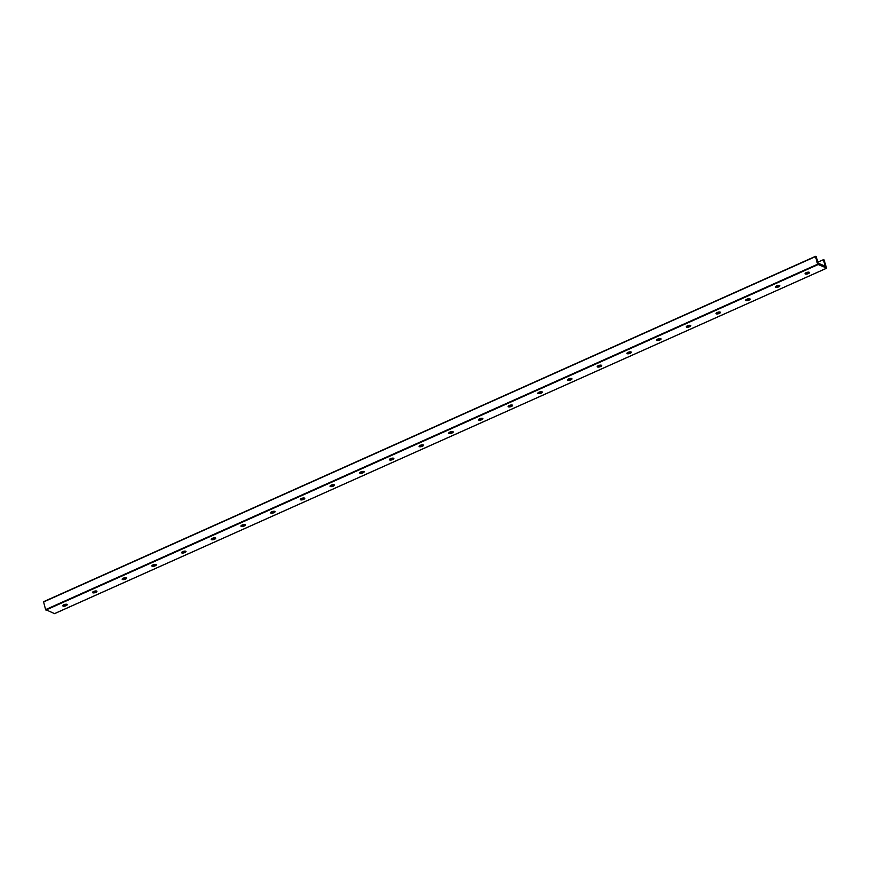 <?xml version="1.0" encoding="UTF-8"?>
<svg xmlns="http://www.w3.org/2000/svg" width="870" height="870" viewBox="0 0 870 870"><rect width="100%" height="100%" fill="white"/><g stroke="black" fill="none" stroke-linecap="round" stroke-linejoin="round"><path stroke-width="1.3" d="M805.152 273.397A2.305 0.805 164.6 0 0 808.208 272.984A2.305 0.805 164.6 0 0 809.252 272.267M805.707 272.919A3.958 1.37 164.6 0 0 808.524 272.136M806.185 272.669A2.305 0.805 -15.4 0 1 809.502 272.517A2.305 0.805 -15.4 0 1 807.49 273.898A2.305 0.805 -15.4 0 1 805.054 273.735A2.305 0.805 -15.4 0 1 806.185 272.669M776.497 285.947A2.305 0.805 -15.4 0 1 779.814 285.795A2.305 0.805 -15.4 0 1 777.802 287.176A2.305 0.805 -15.4 0 1 775.366 287.024A2.305 0.805 -15.4 0 1 776.497 285.947M775.453 286.676A2.305 0.805 164.6 0 0 778.519 286.274A2.305 0.805 164.6 0 0 779.563 285.545M776.018 286.197A3.958 1.37 164.6 0 0 778.835 285.425M746.808 299.236A2.305 0.805 -15.4 0 1 750.125 299.084A2.305 0.805 -15.4 0 1 748.113 300.465A2.305 0.805 -15.4 0 1 745.677 300.302A2.305 0.805 -15.4 0 1 746.808 299.236M745.764 299.965A2.305 0.805 164.6 0 0 748.831 299.552A2.305 0.805 164.6 0 0 749.864 298.834M746.329 299.487A3.958 1.37 164.6 0 0 749.135 298.704M717.119 312.515A2.305 0.805 -15.4 0 1 720.436 312.363A2.305 0.805 -15.4 0 1 718.424 313.744A2.305 0.805 -15.4 0 1 715.988 313.591A2.305 0.805 -15.4 0 1 717.119 312.515M716.075 313.243A2.305 0.805 164.6 0 0 719.142 312.841A2.305 0.805 164.6 0 0 720.175 312.112M716.641 312.765A3.958 1.37 164.6 0 0 719.446 311.993M687.43 325.804A2.305 0.805 -15.4 0 1 690.747 325.652A2.305 0.805 -15.4 0 1 688.736 327.033A2.305 0.805 -15.4 0 1 686.299 326.87A2.305 0.805 -15.4 0 1 687.43 325.804M686.386 326.522A2.305 0.805 164.6 0 0 689.442 326.119A2.305 0.805 164.6 0 0 690.486 325.402M686.952 326.054A3.958 1.37 164.6 0 0 689.758 325.271M657.731 339.082A2.305 0.805 -15.4 0 1 661.048 338.93A2.305 0.805 -15.4 0 1 659.036 340.311A2.305 0.805 -15.4 0 1 656.6 340.159A2.305 0.805 -15.4 0 1 657.731 339.082M656.698 339.811A2.305 0.805 164.6 0 0 659.754 339.409A2.305 0.805 164.6 0 0 660.798 338.68M657.263 339.333A3.958 1.37 164.6 0 0 660.069 338.56M628.042 352.372A2.305 0.805 -15.4 0 1 631.359 352.219A2.305 0.805 -15.4 0 1 629.347 353.601A2.305 0.805 -15.4 0 1 626.911 353.437A2.305 0.805 -15.4 0 1 628.042 352.372M627.009 353.089A2.305 0.805 164.6 0 0 630.065 352.687A2.305 0.805 164.6 0 0 631.109 351.969M627.564 352.622A3.958 1.37 164.6 0 0 630.38 351.839M598.353 365.65A2.305 0.805 -15.4 0 1 601.67 365.498A2.305 0.805 -15.4 0 1 599.658 366.879A2.305 0.805 -15.4 0 1 597.222 366.727A2.305 0.805 -15.4 0 1 598.353 365.65M597.309 366.379A2.305 0.805 164.6 0 0 600.376 365.976A2.305 0.805 164.6 0 0 601.42 365.248M597.875 365.9A3.958 1.37 164.6 0 0 600.692 365.128M568.665 378.939A2.305 0.805 -15.4 0 1 571.981 378.787A2.305 0.805 -15.4 0 1 569.97 380.168A2.305 0.805 -15.4 0 1 567.534 380.005A2.305 0.805 -15.4 0 1 568.665 378.939M567.621 379.657A2.305 0.805 164.6 0 0 570.687 379.255A2.305 0.805 164.6 0 0 571.721 378.537M568.186 379.179A3.958 1.37 164.6 0 0 570.992 378.406M538.976 392.218A2.305 0.805 -15.4 0 1 542.293 392.065A2.305 0.805 -15.4 0 1 540.281 393.447A2.305 0.805 -15.4 0 1 537.845 393.294A2.305 0.805 -15.4 0 1 538.976 392.218M537.932 392.946A2.305 0.805 164.6 0 0 540.999 392.544A2.305 0.805 164.6 0 0 542.032 391.815M538.497 392.468A3.958 1.37 164.6 0 0 541.303 391.696M509.287 405.507A2.305 0.805 -15.4 0 1 512.604 405.344A2.305 0.805 -15.4 0 1 510.592 406.736A2.305 0.805 -15.4 0 1 508.156 406.573A2.305 0.805 -15.4 0 1 509.287 405.507M508.243 406.225A2.305 0.805 164.6 0 0 511.299 405.822A2.305 0.805 164.6 0 0 512.343 405.094M508.809 405.746A3.958 1.37 164.6 0 0 511.614 404.974M479.587 418.785A2.305 0.805 -15.4 0 1 482.904 418.633A2.305 0.805 -15.4 0 1 480.892 420.014A2.305 0.805 -15.4 0 1 478.456 419.862A2.305 0.805 -15.4 0 1 479.587 418.785M478.554 419.514A2.305 0.805 164.6 0 0 481.61 419.112A2.305 0.805 164.6 0 0 482.654 418.383M479.12 419.035A3.958 1.37 164.6 0 0 481.926 418.263M449.899 432.075A2.305 0.805 -15.4 0 1 453.216 431.911A2.305 0.805 -15.4 0 1 451.204 433.303A2.305 0.805 -15.4 0 1 448.768 433.14A2.305 0.805 -15.4 0 1 449.899 432.075M448.866 432.792A2.305 0.805 164.6 0 0 451.921 432.39A2.305 0.805 164.6 0 0 452.965 431.661M449.42 432.314A3.958 1.37 164.6 0 0 452.237 431.542M420.21 445.353A2.305 0.805 -15.4 0 1 423.527 445.201A2.305 0.805 -15.4 0 1 421.515 446.582A2.305 0.805 -15.4 0 1 419.079 446.43A2.305 0.805 -15.4 0 1 420.21 445.353M419.166 446.082A2.305 0.805 164.6 0 0 422.233 445.679A2.305 0.805 164.6 0 0 423.277 444.951M419.731 445.603A3.958 1.37 164.6 0 0 422.548 444.831M390.521 458.642A2.305 0.805 -15.4 0 1 393.838 458.479A2.305 0.805 -15.4 0 1 391.826 459.871A2.305 0.805 -15.4 0 1 389.39 459.708A2.305 0.805 -15.4 0 1 390.521 458.642M389.477 459.36A2.305 0.805 164.6 0 0 392.544 458.958A2.305 0.805 164.6 0 0 393.577 458.229M390.043 458.881A3.958 1.37 164.6 0 0 392.849 458.109M360.832 471.921A2.305 0.805 -15.4 0 1 364.149 471.768A2.305 0.805 -15.4 0 1 362.137 473.149A2.305 0.805 -15.4 0 1 359.701 472.997A2.305 0.805 -15.4 0 1 360.832 471.921M359.788 472.649A2.305 0.805 164.6 0 0 362.855 472.247A2.305 0.805 164.6 0 0 363.888 471.518M360.354 472.171A3.958 1.37 164.6 0 0 363.16 471.399M331.144 485.21A2.305 0.805 -15.4 0 1 334.461 485.047A2.305 0.805 -15.4 0 1 332.449 486.439A2.305 0.805 -15.4 0 1 330.013 486.276A2.305 0.805 -15.4 0 1 331.144 485.21M330.1 485.928A2.305 0.805 164.6 0 0 333.156 485.525A2.305 0.805 164.6 0 0 334.2 484.797M330.665 485.449A3.958 1.37 164.6 0 0 333.471 484.677M301.444 498.488A2.305 0.805 -15.4 0 1 304.761 498.336A2.305 0.805 -15.4 0 1 302.749 499.717A2.305 0.805 -15.4 0 1 300.313 499.554A2.305 0.805 -15.4 0 1 301.444 498.488M300.411 499.217A2.305 0.805 164.6 0 0 303.467 498.814A2.305 0.805 164.6 0 0 304.511 498.086M300.976 498.738A3.958 1.37 164.6 0 0 303.782 497.966M271.755 511.767A2.305 0.805 -15.4 0 1 275.072 511.614A2.305 0.805 -15.4 0 1 273.06 513.006A2.305 0.805 -15.4 0 1 270.624 512.843A2.305 0.805 -15.4 0 1 271.755 511.767M270.722 512.495A2.305 0.805 164.6 0 0 273.778 512.093A2.305 0.805 164.6 0 0 274.822 511.364M271.277 512.017A3.958 1.37 164.6 0 0 274.093 511.245M242.067 525.056A2.305 0.805 -15.4 0 1 245.383 524.904A2.305 0.805 -15.4 0 1 243.372 526.285A2.305 0.805 -15.4 0 1 240.936 526.122A2.305 0.805 -15.4 0 1 242.067 525.056M241.023 525.784A2.305 0.805 164.6 0 0 244.089 525.382A2.305 0.805 164.6 0 0 245.133 524.654M241.588 525.306A3.958 1.37 164.6 0 0 244.405 524.534M212.378 538.334A2.305 0.805 -15.4 0 1 215.695 538.182A2.305 0.805 -15.4 0 1 213.683 539.574A2.305 0.805 -15.4 0 1 211.247 539.411A2.305 0.805 -15.4 0 1 212.378 538.334M211.334 539.063A2.305 0.805 164.6 0 0 214.401 538.66A2.305 0.805 164.6 0 0 215.434 537.932M211.899 538.584A3.958 1.37 164.6 0 0 214.705 537.812M182.689 551.623A2.305 0.805 -15.4 0 1 186.006 551.471A2.305 0.805 -15.4 0 1 183.994 552.852A2.305 0.805 -15.4 0 1 181.558 552.689A2.305 0.805 -15.4 0 1 182.689 551.623M181.645 552.352A2.305 0.805 164.6 0 0 184.712 551.939A2.305 0.805 164.6 0 0 185.745 551.221M182.211 551.874A3.958 1.37 164.6 0 0 185.016 551.101M153 564.902A2.305 0.805 -15.4 0 1 156.306 564.75A2.305 0.805 -15.4 0 1 154.305 566.142A2.305 0.805 -15.4 0 1 151.869 565.979A2.305 0.805 -15.4 0 1 153 564.902M151.956 565.63A2.305 0.805 164.6 0 0 155.012 565.228A2.305 0.805 164.6 0 0 156.056 564.5M152.522 565.152A3.958 1.37 164.6 0 0 155.328 564.38M123.301 578.191A2.305 0.805 -15.4 0 1 126.618 578.039A2.305 0.805 -15.4 0 1 124.606 579.42A2.305 0.805 -15.4 0 1 122.17 579.257A2.305 0.805 -15.4 0 1 123.301 578.191M122.268 578.92A2.305 0.805 164.6 0 0 125.323 578.506A2.305 0.805 164.6 0 0 126.367 577.789M122.833 578.441A3.958 1.37 164.6 0 0 125.639 577.658M93.612 591.469A2.305 0.805 -15.4 0 1 96.929 591.317A2.305 0.805 -15.4 0 1 94.917 592.698A2.305 0.805 -15.4 0 1 92.481 592.546A2.305 0.805 -15.4 0 1 93.612 591.469M92.579 592.198A2.305 0.805 164.6 0 0 95.635 591.796A2.305 0.805 164.6 0 0 96.679 591.067M93.133 591.72A3.958 1.37 164.6 0 0 95.95 590.947M817.561 264.252L826.5 268.003L824.118 259.945L823.466 259.673L825.054 266.1L818.191 263.218L816.19 256.617L815.484 256.335L817.561 264.252L45.599 609.62L54.56 613.611M815.44 256.389L43.522 601.714L45.599 609.62M63.923 604.759A2.305 0.805 -15.4 0 1 67.24 604.606A2.305 0.805 -15.4 0 1 65.228 605.988A2.305 0.805 -15.4 0 1 62.792 605.824A2.305 0.805 -15.4 0 1 63.923 604.759M823.466 259.673L817.735 262.24M63.445 605.009A3.958 1.37 164.6 0 0 66.261 604.226M62.879 605.487A2.305 0.805 164.6 0 0 65.946 605.074A2.305 0.805 164.6 0 0 66.99 604.356M817.843 264.687L45.882 610.055M826.413 268.286L54.451 613.654M815.451 256.617L43.5 601.996M54.516 613.665L826.478 268.286M43.522 601.714L815.484 256.335"/></g></svg>
